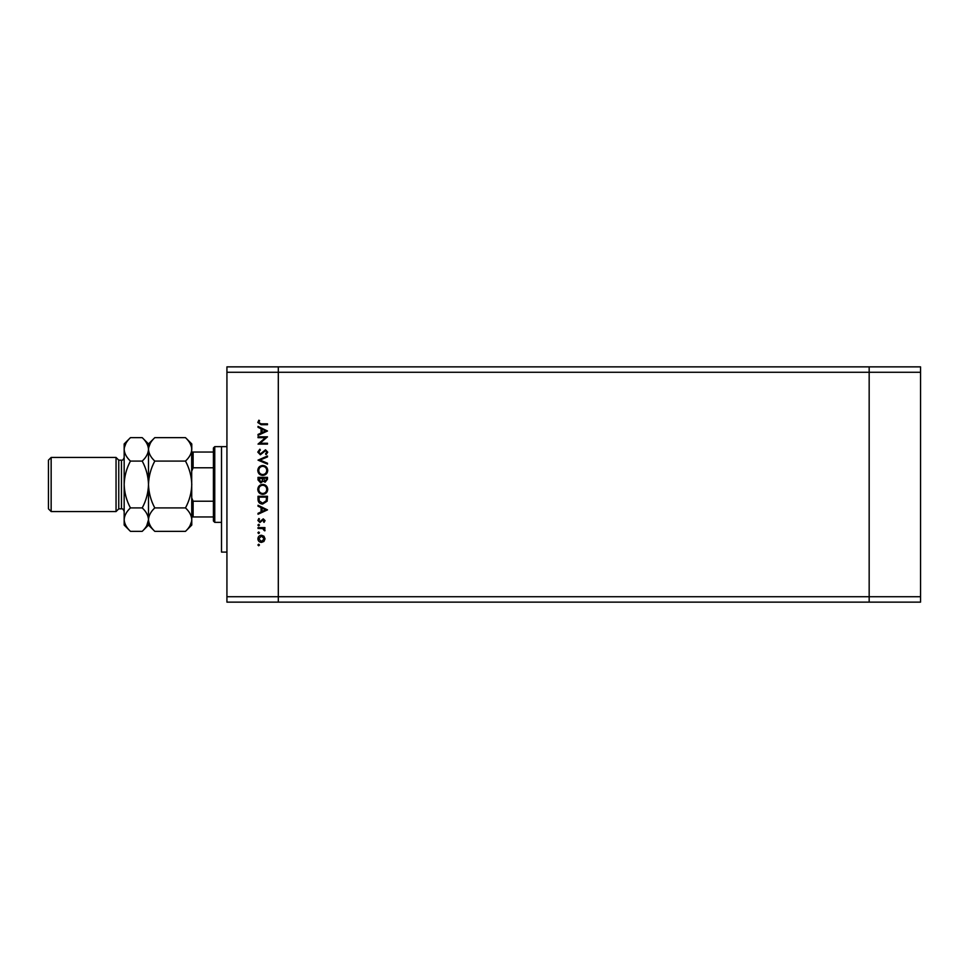 <?xml version="1.0" encoding="UTF-8"?>
<svg xmlns="http://www.w3.org/2000/svg" width="969" height="969" viewBox="0 0 969 969"><rect width="100%" height="100%" fill="white"/><g stroke="black" fill="none" stroke-linecap="round" stroke-linejoin="round"><path stroke-width="1.45" d="M920.55 372.278L920.55 602.137L278.309 602.137L278.309 372.278L920.55 372.278L920.55 366.863L869.169 366.863L869.169 602.137L869.169 366.863L226.928 366.863L226.928 596.722L278.309 596.722L278.309 366.863L278.309 372.278L226.928 372.278M920.55 596.722L278.309 596.722L278.309 602.137L226.928 602.137L226.928 596.722M226.928 552.1L221.513 552.1L221.513 446.636L226.928 446.636L214.755 446.636L214.755 522.364L221.513 522.364M265.458 437.685L258.02 437.685L258.02 436.825L267.492 436.825L260.043 443.257L267.492 443.257L267.492 444.105L258.02 444.105L265.458 437.685M260.346 454.788L257.778 452.087L259.849 449.204L260.334 450.004L258.747 452.087L260.358 453.94L265.518 449.81L267.735 452.148L266.124 454.667L265.542 453.904L266.766 452.051L265.567 450.658L260.346 454.788M258.02 460.13L267.492 455.999L267.492 456.908L260.031 460.069L267.492 463.218L267.492 464.127L258.02 460.13M257.778 470.462C258.045 467.421 259.692 465.762 262.72 465.471C265.748 465.726 267.42 467.361 267.735 470.377C267.492 473.466 265.833 475.137 262.756 475.416C259.716 475.149 258.057 473.49 257.778 470.462M257.778 489.381C258.045 486.353 259.692 484.682 262.72 484.391C265.748 484.657 267.42 486.293 267.735 489.309C267.492 492.385 265.833 494.069 262.756 494.347C259.716 494.081 258.057 492.422 257.778 489.381M258.02 505.261L267.492 509.876L258.02 514.248L258.02 513.328L261.061 511.923L261.061 507.635L258.02 506.193L258.02 505.261M257.899 545.002L258.687 544.215L259.486 545.002L258.687 545.789L257.899 545.002M261.46 535.239L263.919 536.184L265.058 538.825L263.919 541.453L261.46 542.398C259.268 542.192 258.081 541.005 257.899 538.825C258.081 536.632 259.268 535.445 261.46 535.239M257.899 532.756L258.687 531.957L259.486 532.756L258.687 533.544L257.899 532.756M258.02 528.444L258.02 527.596L264.937 527.596L264.937 528.444L263.919 528.444L265.058 530.128L264.828 530.867L264.089 530.406L262.72 528.589L258.02 528.444M257.899 525.101L258.687 524.314L259.486 525.101L258.687 525.901L257.899 525.101M263.253 518.851L265.058 520.607L264.077 522.376L263.483 521.794L264.21 520.607L263.277 519.711L259.898 522.497L257.899 520.474L258.844 518.488L259.486 519.057L258.747 520.426L259.862 521.649L263.253 518.851M262.635 504.05C259.595 503.88 258.057 502.269 258.02 499.217L258.02 496.285L267.492 496.285L267.153 501.203L262.635 504.05M258.02 479.921L258.02 477.354L267.492 477.354L267.492 479.207L265.143 482.211L263.132 481.121L260.709 482.937L258.02 479.921M258.02 426.396L267.492 431.011L258.02 435.372L258.02 434.451L261.061 433.046L261.061 428.758L258.02 427.317L258.02 426.396M258.747 422.532L261.194 423.841L267.492 423.841L267.492 424.701L261.097 424.701L257.778 422.484L258.868 420.207L259.607 420.703L258.747 422.532M261.46 541.55L264.21 538.812L261.46 536.087L258.747 538.812L261.46 541.55M262.03 511.475L265.639 509.803L262.03 508.095L262.03 511.475M266.523 497.133L258.989 497.133L259.232 500.925L262.635 503.202L266.257 500.707L266.523 497.133M262.756 493.5C265.227 493.233 266.56 491.852 266.766 489.357C266.536 486.862 265.191 485.493 262.72 485.251C260.261 485.505 258.941 486.874 258.747 489.357C258.941 491.864 260.273 493.245 262.756 493.5M266.523 479.364L266.523 478.214L263.483 478.214L265.131 481.363L266.523 479.364M262.514 478.771L258.989 478.214L260.709 482.09L262.405 480.539L262.514 478.771M262.756 474.568C265.227 474.301 266.56 472.92 266.766 470.425C266.536 467.93 265.191 466.561 262.72 466.319C260.261 466.573 258.941 467.942 258.747 470.425C258.941 472.945 260.273 474.325 262.756 474.568M262.03 432.598L265.639 430.939L262.03 429.219L262.03 432.598M214.755 522.364L213.41 521.007L213.41 447.993L214.755 446.636M191.777 516.949L193.122 516.949L191.777 516.949M213.41 516.949L193.122 516.949L193.122 501.227L191.777 498.018M213.41 467.773L193.122 467.773L191.777 470.982M213.41 501.227L193.122 501.227M191.777 452.051L193.122 452.051L191.777 452.051M213.41 452.051L193.122 452.051L193.122 467.773M51.151 511.547L48.45 508.834L48.45 460.166L51.151 457.453L51.151 511.547L116.05 511.547L118.763 508.834L118.763 460.166L121.464 460.166C122.518 460.541 123.426 459.633 124.165 457.453M116.05 511.547L116.05 457.453L51.151 457.453M190.021 525.646L191.644 521.249M154.786 531.339C150.861 527.693 148.766 523.793 148.499 519.626L148.499 525.065L154.786 531.339L185.491 531.339C189.44 527.645 191.535 523.744 191.777 519.626C191.511 515.472 189.415 511.559 185.491 507.913L154.786 507.913C150.849 500.573 148.754 492.761 148.499 484.5C148.754 476.227 150.849 468.427 154.786 461.087L185.491 461.087C189.427 468.427 191.523 476.239 191.777 484.5C191.523 492.773 189.427 500.573 185.491 507.913M154.786 507.913C150.837 511.608 148.742 515.52 148.499 519.626L148.499 484.5C148.257 492.785 146.162 500.585 142.225 507.913C146.149 511.559 148.245 515.472 148.499 519.626L148.632 521.249M154.786 461.087C150.861 457.441 148.766 453.528 148.499 449.374C148.742 445.255 150.837 441.355 154.786 437.661L185.491 437.661C189.415 441.307 191.511 445.207 191.777 449.374C191.535 453.48 189.44 457.392 185.491 461.087M150.256 443.354L148.632 447.751M185.491 531.339L191.777 525.065L191.644 447.751M124.298 521.249L124.165 519.626C124.432 523.793 126.515 527.693 130.44 531.339L124.165 525.065L124.165 449.374C124.407 445.255 126.503 441.355 130.44 437.661L142.225 437.661C146.149 441.307 148.245 445.207 148.499 449.374C148.269 453.48 146.174 457.392 142.225 461.087C146.162 468.427 148.257 476.239 148.499 484.5L148.499 443.935L154.786 437.661M191.777 449.374L191.777 443.935L185.491 437.661M146.755 525.646L148.499 519.832M148.499 519.626C148.269 523.744 146.174 527.645 142.225 531.339L130.44 531.339M148.499 449.374L148.378 447.751M124.165 519.626C124.407 515.52 126.503 511.608 130.44 507.913C126.503 500.573 124.42 492.761 124.165 484.5C124.42 476.215 126.515 468.415 130.44 461.087C126.515 457.441 124.432 453.528 124.165 449.374L124.165 443.935L130.44 437.661M125.922 443.354L124.298 447.751M130.44 461.087L142.225 461.087M130.44 507.913L142.225 507.913M118.763 508.834L121.464 508.834L121.464 460.166M148.499 525.065L142.225 531.339M148.499 443.935L142.225 437.661M121.464 508.834C122.518 508.459 123.426 509.367 124.165 511.547M118.763 460.166L116.05 457.453"/></g></svg>
